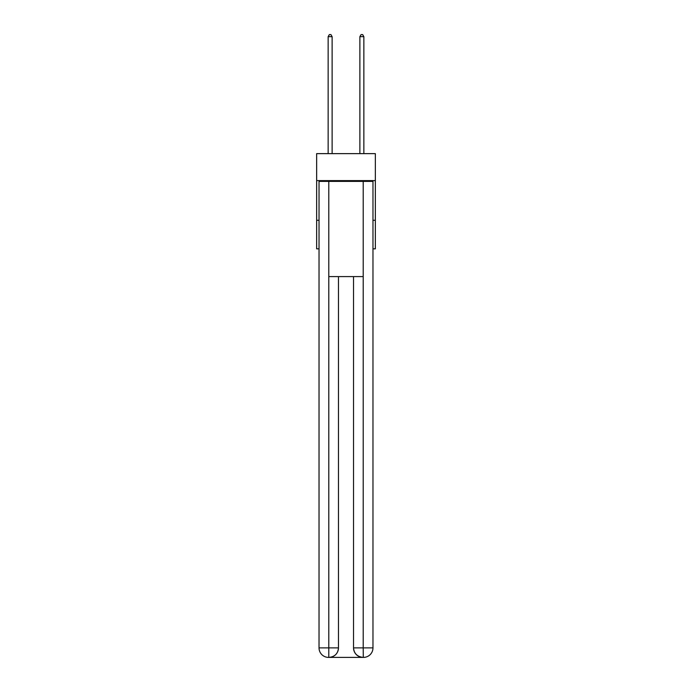 <?xml version="1.0" encoding="UTF-8"?>
<svg xmlns="http://www.w3.org/2000/svg" width="692" height="692" viewBox="0 0 692 692"><rect width="100%" height="100%" fill="white"/><g stroke="black" fill="none" stroke-linecap="round" stroke-linejoin="round"><path stroke-width="1.04" d="M375.349 180.603L375.349 153.633L316.651 153.633L316.651 180.603L375.349 180.603L375.349 248.835L372.971 248.835M319.029 220.272L316.651 220.272L316.651 180.603M375.349 220.272L372.971 220.272M316.651 220.272L316.651 248.835L319.029 248.835M328.544 657.4A9.524 9.524 0 0 1 319.029 647.876L338.466 647.876L338.466 276.601L338.466 647.876A9.524 9.524 0 0 1 328.942 657.4L328.544 657.4A9.524 9.524 0 0 1 319.029 647.876L319.029 181.399L328.786 181.399L328.786 276.601L363.213 276.601L363.213 181.399L328.786 181.399M363.213 181.399L372.971 181.399L372.971 647.876A9.524 9.524 0 0 1 363.456 657.4L363.058 657.4A9.524 9.524 0 0 1 353.534 647.876L353.534 276.601L353.534 647.876C354.019 653.49 357.193 656.665 363.058 657.4L328.942 657.4C334.833 656.786 338.007 653.611 338.466 647.876M353.534 647.876L363.213 647.876L363.291 657.4M328.786 276.601L328.786 657.4M332.117 153.633L332.117 36.659L328.146 36.659L328.146 153.633M328.146 36.659L329.34 34.6L330.923 34.6L332.117 36.659M363.854 153.633L363.854 36.659L359.883 36.659L359.883 153.633M359.883 36.659L361.077 34.6L362.66 34.6L363.854 36.659M363.213 276.601L363.213 647.876L372.971 647.876"/></g></svg>

